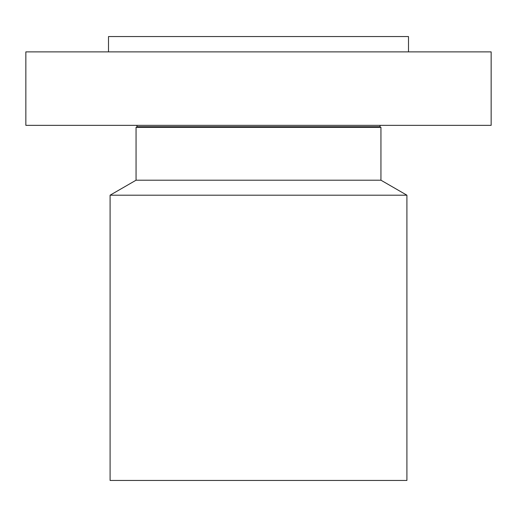 <?xml version="1.0" encoding="UTF-8"?>
<svg xmlns="http://www.w3.org/2000/svg" width="517" height="517" viewBox="0 0 517 517"><rect width="100%" height="100%" fill="white"/><g stroke="black" fill="none" stroke-linecap="round" stroke-linejoin="round"><path stroke-width="0.78" d="M25.85 51.881L491.15 51.881L491.15 125.353L25.85 125.353L25.85 51.881M108.499 51.881L108.499 36.552L408.501 36.552L408.501 51.881M406.905 195.193L110.095 195.193L110.095 480.448L406.905 480.448L406.905 195.193L380.945 180.207L380.945 127.356L379.846 126.723L380.215 125.353M110.095 195.193L136.055 180.207L380.945 180.207M136.055 180.207L136.055 127.356L380.945 127.356M136.055 127.356L137.154 126.723L379.846 126.723M137.154 126.723L136.785 125.353"/></g></svg>
